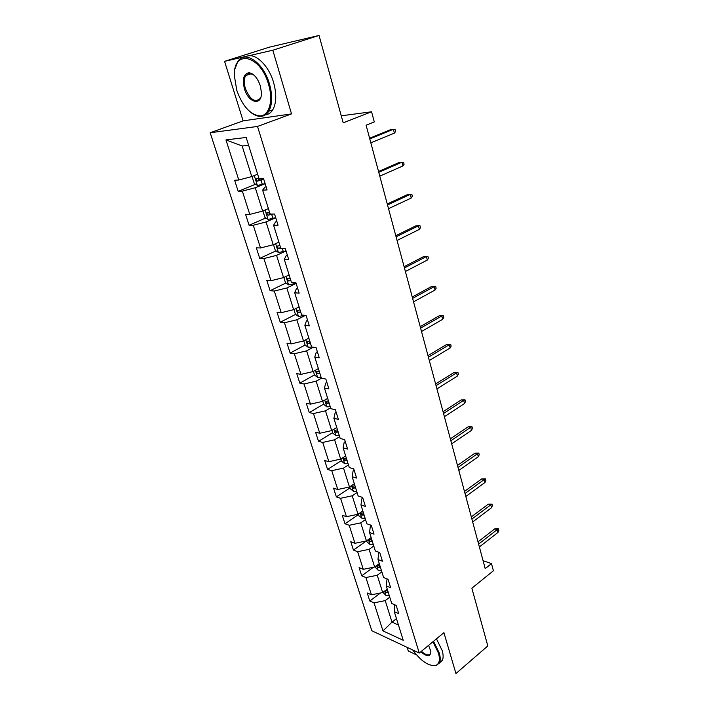 <?xml version="1.0" encoding="UTF-8"?>
<svg xmlns="http://www.w3.org/2000/svg" width="709" height="709" viewBox="0 0 709 709"><rect width="100%" height="100%" fill="white"/><g stroke="black" fill="none" stroke-linecap="round" stroke-linejoin="round"><path stroke-width="1.06" d="M224.576 61.346L243.116 120.849L291.532 113.901L272.823 50.224L224.576 61.346L269.429 47.148L319.041 35.45L343.2 122.834L371.587 111.783L341.259 115.806M272.823 50.224L319.041 35.45M243.116 120.849L210.183 132.751L371.826 630.762L419.258 653.051L443.931 632.676L455.94 673.55L487.819 645.943L471.857 588.195L493.402 570.789L491.497 563.602L483.077 560.704M407.17 647.37L408.304 651.004L416.52 654.894M389.755 597.164L385.226 600.629L391.997 622.139L382.975 630.895L374.006 602.836L369.823 601.01L380.414 593.008M396.464 618.638L391.997 622.139L398.467 625.046M385.226 600.629L374.006 602.836M419.258 653.051L257.527 126.441L210.183 132.751M381.85 571.853L377.241 575.265L382.683 592.556L371.427 594.789L367.244 592.999L369.823 601.01M371.427 594.789L365.915 577.543L361.723 575.823L373.395 567.271M373.776 545.992L369.088 549.351L374.653 567.023L363.283 569.318L359.091 567.634L361.723 575.823M363.283 569.318L357.646 551.699L353.454 550.087L366.349 540.94M365.525 519.564L360.757 522.87L366.438 540.923L354.961 543.298L350.769 541.72L353.454 550.087M354.961 543.298L349.2 525.28L345.008 523.791L358.426 514.592M357.088 492.551L352.231 495.795L358.045 514.255L346.453 516.693L342.261 515.239L345.008 523.791M346.453 516.693L340.568 498.285L336.367 496.912L350.024 487.881M348.456 464.936L343.519 468.108L349.466 486.986L337.759 489.502L333.558 488.164L336.367 496.912M337.759 489.502L331.741 470.679L327.54 469.429L341.437 460.575M339.638 436.691L334.613 439.793L340.683 459.104L328.87 461.692L324.669 460.487L327.54 469.429M328.87 461.692L322.71 442.443L318.509 441.317L332.654 432.658M330.607 407.79L325.493 410.83L331.706 430.585L319.768 433.252L315.567 432.18L318.509 441.317M319.768 433.252L313.475 413.551L309.266 412.576L323.667 404.112M321.399 378.216L316.161 381.185L322.524 401.4L310.462 404.157L306.261 403.217L309.266 412.576M310.462 404.157L304.019 383.994L299.818 383.161L314.477 374.91M313.281 347.233L306.616 350.849L313.13 371.543L300.944 374.379L296.743 373.59L299.818 383.161M300.944 374.379L294.341 353.747L290.149 353.064L305.109 345.017M305.322 315.399L296.841 319.777L303.505 340.967L291.195 343.9L286.994 343.262L290.149 353.064M291.195 343.9L284.442 322.772L280.241 322.249L295.626 314.371M296.123 283.405L286.826 287.96L293.65 309.665L281.216 312.687L277.024 312.217L280.241 322.249M281.216 312.687L274.294 291.044L270.102 290.69L285.922 282.997M286.046 250.968L276.563 255.373L283.565 277.6L270.989 280.72L266.806 280.418L270.102 290.69M270.989 280.72L263.899 258.555L259.724 258.377L276.014 250.871M275.712 217.743L266.052 221.97L273.222 244.756L260.522 247.973L256.339 247.849L259.724 258.377M260.522 247.973L253.255 225.258L249.081 225.258L265.875 217.955M265.131 183.684L255.275 187.725L262.631 211.087L249.781 214.41L245.615 214.472L249.081 225.258M249.781 214.41L242.336 191.12L238.18 191.324L255.524 184.243M248.62 145.292L242.141 146.001L251.766 176.576L238.782 180.006L234.626 180.263L238.18 191.324M238.782 180.006L225.958 139.903L246.174 137.466L259.06 178.721L263.509 178.438L267.08 189.941L262.631 190.154L270.102 214.083L274.56 214.021L278.043 225.232L273.585 225.232L280.879 248.567L285.337 248.691L288.731 259.627L284.274 259.432L291.372 282.182L295.839 282.501L299.154 293.163L294.687 292.782L301.617 314.982L306.084 315.478L309.319 325.874L304.852 325.316L311.614 346.976L316.081 347.649L319.236 357.797L314.769 357.07L321.372 378.207L325.839 379.049L328.914 388.949L324.447 388.062L330.89 408.703L335.357 409.696L338.361 419.365L333.895 418.328L340.196 438.481L344.663 439.624L347.596 449.072L343.129 447.875L349.28 467.577L353.738 468.853L356.609 478.079L352.151 476.758L358.16 495.999L362.618 497.417L365.419 506.43L360.961 504.968L366.837 523.783L371.286 525.325L374.024 534.143L369.575 532.556L375.318 550.946L379.767 552.612L382.443 561.227L378.003 559.516L383.613 577.507L388.053 579.288L390.668 587.717L386.237 585.891L391.731 603.483L396.163 605.38L398.724 613.622L394.293 611.69L403.226 640.289L382.975 630.895M371.587 111.783L374.281 121.93L366.101 125.192L485.204 568.636L491.497 563.602M386.237 585.891L387.07 578.89M387.238 589.108L382.683 592.556M377.241 575.265L365.915 577.543M378.003 559.516L378.641 552.949L379.333 552.453M379.28 563.628L374.653 567.023M369.088 549.351L357.646 551.699M369.575 532.556L370.32 526.211L371.339 525.493M371.153 537.59L366.438 540.923M360.757 522.87L349.2 525.28M360.961 504.968L361.812 498.861L362.848 498.161M362.84 510.976L358.045 514.255M352.231 495.795L340.568 498.285M352.151 476.758L353.109 470.891L354.163 470.209M354.34 483.768L349.466 486.986M343.519 468.108L331.741 470.679M343.129 447.875L344.202 442.283L345.274 441.61M345.655 455.949L340.683 459.104M334.613 439.793L322.71 442.443M333.895 418.328L335.091 413.001L336.181 412.346M336.766 427.5L331.706 430.585M325.493 410.83L313.475 413.551M324.447 388.062L325.759 383.037L326.876 382.399M327.673 398.387L322.524 401.4M316.161 381.185L304.019 383.994M314.769 357.07L316.214 352.346L317.348 351.726M318.368 368.6L313.13 371.543M306.616 350.849L294.341 353.747M304.852 325.316L306.43 320.92L307.591 320.317M308.849 338.113L303.505 340.967M296.841 319.777L284.442 322.772M294.687 292.782L296.415 288.731L297.594 288.146M299.092 306.9L293.65 309.665M286.826 287.96L274.294 291.044M284.274 259.432L286.144 255.736L287.349 255.169M289.112 274.924L283.565 277.6M276.563 255.373L263.899 258.555M273.585 225.232L275.624 221.917L276.847 221.376M278.876 242.177L273.222 244.756M266.052 221.97L253.255 225.258M262.631 190.154L264.829 187.238L266.079 186.724M268.401 208.614L262.631 211.087M255.275 187.725L242.336 191.12M291.532 113.901L257.527 126.441M257.651 174.21L251.766 176.576M242.141 146.001L225.958 139.903M394.745 604.777L394.293 611.69M327.983 401.578L328.559 401.232M394.39 133.115L395.604 131.502L395.046 129.366L393.398 129.277L394.39 133.115L370.842 142.828M369.797 138.929L393.398 129.277L390.845 129.552L369.611 138.228M252.581 176.249L252.156 176.798L254.239 183.418L257.447 185.474L265.113 183.622M258.82 177.968L255.993 178.765L257.305 181.132L263.81 179.421M263.677 178.996L259.893 180.086L258.289 179.049M268.498 84.247C260.354 54.575 233.066 48.992 234.387 75.845L236.744 90.194C242.381 105.96 250.002 114.53 259.627 115.895C269.039 116.356 273.692 100.944 268.498 84.247M235.158 68.374L237.621 61.949C244.437 49.506 263.456 62.232 269.473 83.981C272.628 95.493 272.389 104.586 268.729 111.26C266.619 114.645 263.828 116.356 260.354 116.391C257.225 116.347 253.982 114.973 250.649 112.261M260.3 85.78L261.408 92.374C262.117 106.421 248.434 103.204 244.428 88.749C242.097 79.053 243.621 73.709 249.001 72.717C253.778 73.559 257.544 77.91 260.3 85.78M254.088 75.207L249.728 73.257L245.695 75.553C243.923 78.761 243.816 83.077 245.367 88.492C250.073 99.694 254.992 103 260.123 98.427M296.052 40.874L301.644 39.553M293.207 41.539L295.493 40.998M245.225 57.075C253.592 51.172 268.498 64.342 273.594 82.563C276.732 94.058 276.457 103.133 272.77 109.806C270.882 112.837 268.419 114.53 265.388 114.885M412.709 649.976C421.066 661.205 428.741 666.363 435.716 665.441C439.376 663.952 440.289 659.84 438.454 653.104L432.898 641.787M433.509 641.282L439.252 652.954C440.44 657.039 440.537 660.274 439.536 662.667L436.443 665.591L431.551 665.503M428.599 645.341L430.833 651.456C430.505 656.995 427.164 657.101 420.8 651.775M421.403 651.279C425.843 655.213 428.892 655.931 430.54 653.441L430.859 651.775M436.443 638.862L442.168 650.507C443.355 654.584 443.435 657.819 442.434 660.212L439.296 663.163M402.907 165.959L404.086 164.302L403.545 162.219L401.932 162.201L402.907 165.959L379.785 176.142M378.766 172.34L401.932 162.201L399.389 162.388L378.544 171.489M387.531 204.954L410.281 194.381L407.737 194.47L411.849 194.31L410.281 194.381L411.229 198.041L388.523 208.668M407.737 194.47L387.265 203.97M411.849 194.31L412.381 196.349L411.229 198.041M262.906 210.972L264.9 217.308L268.099 219.435L275.695 217.672M269.509 212.168L266.673 212.93L267.984 215.235L272.832 214.047M270.776 214.074L268.968 213.196M273.497 244.632L275.305 250.383L278.495 252.564L286.019 250.889M279.931 245.536L277.104 246.262L278.407 248.504L280.72 248.07M396.083 236.824L418.434 225.817L415.899 225.817L419.967 225.684L418.434 225.817L419.356 229.397L397.058 240.448M415.899 225.817L395.79 235.698M419.967 225.684L420.481 227.669L419.356 229.397M283.83 277.476L285.461 282.669L288.643 284.903L296.087 283.316M290.105 278.105L287.278 278.788L288.581 280.968L290.876 280.578M404.449 267.958L426.401 256.552L423.867 256.463L427.899 256.339L426.401 256.552L427.305 260.052L405.397 271.503M423.867 256.463L404.112 266.708M427.899 256.339L428.404 258.28L427.305 260.052M293.916 309.532L295.378 314.193L298.542 316.48L304.737 315.328M300.031 309.895L297.213 310.542L298.507 312.669L300.784 312.306M412.62 298.383L434.192 286.596L431.666 286.427L435.654 286.321L434.192 286.596L435.078 290.016L413.551 301.848M431.666 286.427L412.257 297.018M435.654 286.321L436.15 288.217L435.078 290.016M303.762 340.834L305.065 344.973L308.22 347.313L311.738 346.993M309.727 340.94L306.917 341.552L308.211 343.626L310.462 343.298M420.614 328.125L441.813 315.984L439.296 315.735L443.24 315.638L441.813 315.984L442.682 319.334L421.518 331.52M439.296 315.735L420.215 326.645M443.24 315.638L443.728 317.499L442.682 319.334M313.378 371.401L314.53 375.052L317.667 377.436L321.053 377.206M319.201 371.268L316.391 371.844L317.676 373.865L319.919 373.563M428.422 357.212L449.267 344.725L446.759 344.406L450.667 344.317L449.267 344.725L450.118 348.004L429.317 360.526M446.759 344.406L427.997 355.626M450.667 344.317L451.137 346.134L450.118 348.004M322.772 401.259L323.774 404.44L326.902 406.869L330.27 406.7M328.453 400.895L325.653 401.436L326.938 403.412L329.153 403.146M436.062 385.661L456.561 372.845L454.061 372.464L457.925 372.385L456.561 372.845L457.385 376.054L436.939 388.904M454.061 372.464L435.61 383.968M457.925 372.385L458.386 374.166L457.385 376.054M331.954 430.434L332.813 433.172L335.924 435.636L339.274 435.53M337.502 429.849L334.71 430.363L335.977 432.286L338.184 432.047M443.542 413.498L463.695 400.372L461.204 399.92L465.033 399.858L463.695 400.372L464.51 403.51L444.392 416.67M461.204 399.92L443.054 411.707M465.033 399.858L465.485 401.595L464.51 403.51M340.923 458.953L341.649 461.258L344.742 463.766L348.075 463.704M346.338 458.156L343.564 458.634L344.822 460.522L347.011 460.309M450.853 440.732L470.679 427.314L468.197 426.8L471.99 426.747L470.679 427.314L471.476 430.39L451.686 443.843M468.197 426.8L450.348 438.844M471.99 426.747L472.433 428.449L471.476 430.39M349.697 486.835L350.29 488.731L353.374 491.266L356.68 491.266M354.987 485.833L352.213 486.277L353.472 488.129L355.643 487.943M458.014 467.391L477.52 453.698L475.048 453.113L478.805 453.069L477.52 453.698L478.3 456.702L458.829 470.43M475.048 453.113L457.482 465.414M478.805 453.069L479.231 454.744L478.3 456.702M358.275 514.096L358.745 515.603L361.812 518.173L365.1 518.217M363.442 512.908L360.677 513.316L361.927 515.124L364.08 514.964M465.024 493.491L484.22 479.532L481.757 478.894L485.479 478.859L484.22 479.532L484.983 482.483L465.822 496.468M481.757 478.894L464.475 491.426M485.479 478.859L485.895 480.498L484.983 482.483M366.659 540.763L367.014 541.889L370.071 544.494L373.333 544.592M371.711 539.398L368.964 539.771L370.204 541.543L372.34 541.41M471.893 519.05L490.788 504.843L488.324 504.143L492.011 504.117L490.788 504.843L491.532 507.724L472.673 521.966M488.324 504.143L471.317 516.896M492.011 504.117L492.427 505.721L491.532 507.724M374.875 566.863L378.154 570.258L381.398 570.39M379.811 565.312L377.073 565.649L378.305 567.395L380.423 567.28M478.61 544.078L497.213 529.632L494.767 528.879L498.418 528.87L497.213 529.632L497.948 532.468L479.381 546.931M494.767 528.879L478.017 541.853M498.418 528.87L498.817 530.438L497.948 532.468M382.904 592.396L386.059 595.471L389.285 595.649M387.734 590.677L385.005 590.987L386.228 592.697L388.337 592.609M254.274 175.566L257.367 185.421M261.036 180.246L262.348 184.446M259.893 180.086L257.305 181.132M265.086 210.032L268.02 219.382M271.68 214.384L272.965 218.487M270.519 214.136L267.984 215.235M275.633 243.657L278.415 252.51M282.35 248.611L283.316 251.704M280.551 247.521L278.407 248.504M285.931 276.466L288.563 284.85M292.852 282.288L293.429 284.123M290.681 279.949L288.581 280.968M295.972 308.486L298.462 316.418M303.097 315.142L303.292 315.771M300.572 311.614L298.507 312.669M305.783 339.753L308.14 347.25M310.232 342.536L308.211 343.626M315.363 370.284L317.588 377.374M319.662 372.748L317.676 373.865M324.722 400.115L326.822 406.806M328.879 402.269L326.938 403.412M333.868 429.264L335.844 435.574M337.892 431.116L335.977 432.286M342.801 457.757L344.671 463.704M346.701 459.317L344.822 460.522M351.54 485.612L353.295 491.204M355.315 486.906L353.472 488.129M360.083 512.855L361.732 518.111M363.744 513.883L361.927 515.124M368.45 539.505L369.992 544.432M371.986 540.276L370.204 541.543M376.63 565.569L378.074 570.187M380.059 566.101L378.305 567.395M384.632 591.084L385.98 595.4M387.956 591.386L386.228 592.697M256.871 178.402L255.993 178.765M272.77 109.806L268.729 111.26M245.695 75.553L251.482 73.639M249.728 73.257L249.001 72.717M259.627 115.895L260.354 116.391M442.434 660.212L439.536 662.667M435.716 665.441L436.443 665.591M267.435 212.603L266.673 212.93M277.777 245.952L277.104 246.262M287.889 278.495L287.278 278.788M297.78 310.258L297.213 310.542M307.44 341.277L306.917 341.552M316.888 371.569L316.391 371.844M326.113 401.17L325.653 401.436"/></g></svg>
